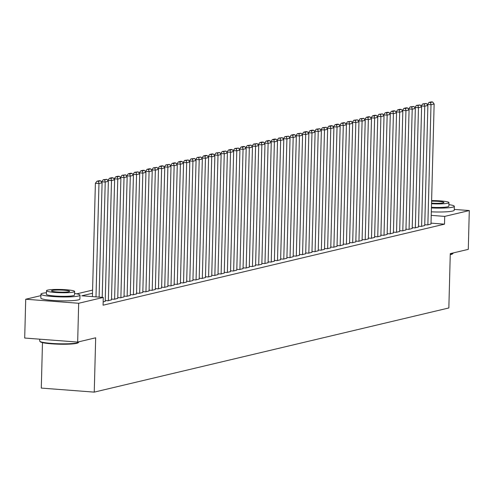 <?xml version="1.0" encoding="UTF-8"?>
<svg xmlns="http://www.w3.org/2000/svg" width="494" height="494" viewBox="0 0 494 494"><rect width="100%" height="100%" fill="white"/><g stroke="black" fill="none" stroke-linecap="round" stroke-linejoin="round"><path stroke-width="0.74" d="M42.478 342.62L41.292 388.086L94.249 392.125L448.848 307.96L450.275 253.638L468.281 249.365L469.3 210.561L444.711 216.397L431.225 215.365M94.249 392.125L95.675 337.797L77.663 342.076L24.7 338.038L25.719 299.234L40.891 295.628M424.754 224.714L427.551 224.924L430.996 224.01M418.492 226.203L421.283 226.413L424.735 225.499M412.224 227.685L415.022 227.901L418.467 226.987M405.957 229.173L408.754 229.389L412.206 228.469M399.695 230.661L402.493 230.871L405.938 229.957M393.428 232.149L396.225 232.359L399.677 231.445M387.166 233.637L389.964 233.847L393.409 232.933M380.899 235.119L383.696 235.335L387.142 234.422M374.637 236.607L377.428 236.824L380.88 235.904M368.37 238.096L371.167 238.306L374.613 237.392M362.102 239.584L364.899 239.794L368.351 238.88M355.841 241.072L358.638 241.282L362.083 240.368M349.573 242.554L352.37 242.77L355.822 241.856M343.311 244.042L346.109 244.258L349.554 243.338M337.044 245.53L339.841 245.74L343.287 244.826M330.782 247.019L333.574 247.228L337.025 246.315M324.515 248.507L327.312 248.717L330.758 247.803M318.247 249.989L321.044 250.205L324.496 249.291M311.986 251.477L314.783 251.693L318.229 250.773M305.718 252.965L308.515 253.181L311.967 252.261M299.457 254.453L302.254 254.663L305.7 253.749M293.189 255.941L295.986 256.151L299.432 255.237M286.928 257.423L289.719 257.64L293.17 256.726M280.66 258.912L283.457 259.128L286.903 258.208M274.392 260.4L277.19 260.616L280.641 259.696M268.131 261.888L270.928 262.098L274.374 261.184M261.863 263.376L264.661 263.586L268.112 262.672M255.602 264.858L258.399 265.074L261.845 264.16M249.334 266.346L252.131 266.562L255.577 265.642M243.073 267.834L245.864 268.051L249.316 267.131M236.805 269.323L239.602 269.533L243.048 268.619M230.537 270.811L233.335 271.021L236.787 270.107M224.276 272.293L227.073 272.509L230.519 271.595M218.008 273.781L220.806 273.997L224.257 273.077M211.747 275.269L214.544 275.485L217.99 274.565M205.479 276.757L208.277 276.967L211.722 276.053M199.218 278.246L202.009 278.455L205.461 277.542M192.95 279.728L195.748 279.944L199.193 279.03M186.683 281.216L189.48 281.432L192.932 280.512M180.421 282.704L183.218 282.92L186.664 282M174.154 284.192L176.951 284.402L180.403 283.488M167.892 285.68L170.689 285.89L174.135 284.976M161.624 287.162L164.422 287.378L167.867 286.464M155.363 288.65L158.154 288.867L161.606 287.946M149.095 290.139L151.893 290.355L155.338 289.435M142.828 291.627L145.625 291.837L149.077 290.923M136.566 293.115L139.364 293.325L142.809 292.411M130.299 294.597L133.096 294.813L136.548 293.899M124.037 296.085L126.835 296.301L130.28 295.381M117.77 297.573L120.567 297.789L124.013 296.869M111.508 299.061L114.299 299.271L117.751 298.357M105.241 300.55L108.038 300.76L111.483 299.846M103.153 301.92L105.222 301.334M92.508 293.257L81.8 295.795L103.271 297.437L103.067 305.193L444.507 224.159L431.021 223.127M77.663 342.076L78.676 303.273L25.719 299.234M454.245 209.413L469.3 210.561M444.507 224.159L444.711 216.397M103.271 297.437L78.676 303.273M76.78 293.85L92.588 290.095M95.997 296.882L98.967 183.527L95.385 183.255L92.421 296.61M99.103 297.116L102.097 182.78L98.967 183.527L98.417 181.317L100.609 180.798L99.177 180.687L96.985 181.205L98.417 181.317M95.385 183.255L96.985 181.205M100.609 180.798L102.097 182.78M78.626 342.305L78.151 342.75A19.068 2.192 -178.5 0 1 76.687 343.336A19.068 2.192 -178.5 0 1 56.378 344.102A19.068 2.192 -178.5 0 1 40.286 341.762L39.829 341.286A19.538 2.248 1.5 0 0 56.322 343.688A19.538 2.248 1.5 0 0 77.132 342.898A19.538 2.248 1.5 0 0 78.626 342.305A19.538 2.248 1.5 0 0 78.768 342.046L78.774 341.811M39.755 339.18L39.705 341.027A19.538 2.248 1.5 0 0 39.829 341.286M46.442 292.732A19.538 2.248 1.5 0 0 42.57 293.3A19.538 2.248 1.5 0 0 40.934 294.152A19.538 2.248 1.5 0 0 56.433 296.758A19.538 2.248 1.5 0 0 78.355 296.029A19.538 2.248 1.5 0 0 79.997 295.171A19.538 2.248 1.5 0 0 74.569 293.473M40.934 294.152L40.829 298.03A19.538 2.248 1.5 0 0 56.335 300.642A19.538 2.248 1.5 0 0 78.256 299.907A19.538 2.248 1.5 0 0 79.892 299.055L79.997 295.171M74.619 291.46L74.526 295.029A14.067 1.618 -178.5 0 1 73.347 295.647A14.067 1.618 -178.5 0 1 57.563 296.172A14.067 1.618 -178.5 0 1 46.399 294.294L46.492 290.725A14.067 1.618 1.5 0 0 57.656 292.602A14.067 1.618 1.5 0 0 73.439 292.078A14.067 1.618 1.5 0 0 74.619 291.46A14.067 1.618 1.5 0 0 63.46 289.583A14.067 1.618 1.5 0 0 47.677 290.108A14.067 1.618 1.5 0 0 46.492 290.725M68.857 291.726A9.065 1.044 1.5 0 0 69.617 291.33A9.065 1.044 1.5 0 0 62.429 290.12A9.065 1.044 1.5 0 0 52.253 290.46A9.065 1.044 1.5 0 0 51.493 290.855A9.065 1.044 1.5 0 0 58.687 292.065A9.065 1.044 1.5 0 0 68.857 291.726M450.256 254.293A19.538 2.248 1.5 0 0 451.46 254.052A19.538 2.248 1.5 0 0 452.961 253.459L452.485 253.904A19.068 2.192 -178.5 0 1 451.022 254.49A19.068 2.192 -178.5 0 1 450.244 254.651M431.423 207.943A19.538 2.248 1.5 0 0 452.689 207.184A19.538 2.248 1.5 0 0 454.326 206.325A19.538 2.248 1.5 0 0 448.898 204.627M431.318 211.827A19.538 2.248 1.5 0 0 452.59 211.062A19.538 2.248 1.5 0 0 454.227 210.209L454.326 206.325M431.528 203.732A14.067 1.618 1.5 0 0 447.774 203.232A14.067 1.618 1.5 0 0 448.953 202.614L448.861 206.183A14.067 1.618 -178.5 0 1 447.681 206.801A14.067 1.618 -178.5 0 1 431.435 207.301M431.546 203.133A9.065 1.044 1.5 0 0 443.192 202.88A9.065 1.044 1.5 0 0 443.952 202.484A9.065 1.044 1.5 0 0 431.595 201.188M452.961 253.459A19.538 2.248 1.5 0 0 453.103 253.2L453.109 252.965M448.953 202.614A14.067 1.618 1.5 0 0 431.614 200.589M102.209 297.357L105.228 182.039L101.653 181.767L101.641 182.175M105.216 301.433L108.365 181.298L105.228 182.039L104.679 179.828L106.871 179.31L103.246 179.717L104.679 179.828M101.653 181.767L103.246 179.717M106.871 179.31L108.365 181.298M108.353 300.685L111.496 180.551L107.914 180.279L107.908 180.687M111.483 299.944L114.627 179.81L111.496 180.551L110.946 178.34L113.138 177.821L111.706 177.71L109.514 178.235L110.946 178.34M107.914 180.279L109.514 178.235M113.138 177.821L114.627 179.81M114.614 299.197L117.763 179.063L114.182 178.791L114.17 179.198M117.745 298.456L120.894 178.322L117.763 179.063L117.208 176.852L119.4 176.333L117.973 176.222L115.781 176.747L117.208 176.852M114.182 178.791L115.781 176.747M119.4 176.333L120.894 178.322M120.882 297.715L124.025 177.581L120.45 177.303L120.437 177.71M124.013 296.968L127.156 176.833L124.025 177.581L123.475 175.37L125.667 174.845L122.043 175.259L123.475 175.37M120.45 177.303L122.043 175.259M125.667 174.845L127.156 176.833M127.143 296.227L130.293 176.092L126.711 175.821L126.699 176.228M130.28 295.48L133.423 175.345L130.293 176.092L129.743 173.882L131.935 173.363L130.502 173.252L128.31 173.771L129.743 173.882M126.711 175.821L128.31 173.771M131.935 173.363L133.423 175.345M133.411 294.739L136.554 174.604L132.979 174.333L132.966 174.74M136.542 293.998L139.691 173.863L136.554 174.604L136.004 172.394L138.197 171.875L134.572 172.283L136.004 172.394M132.979 174.333L134.572 172.283M138.197 171.875L139.691 173.863M139.672 293.251L142.822 173.116L139.24 172.844L139.234 173.252M142.809 292.51L145.952 172.375L142.822 173.116L142.272 170.905L144.464 170.387L143.032 170.276L140.839 170.801L142.272 170.905M139.24 172.844L140.839 170.801M144.464 170.387L145.952 172.375M145.94 291.763L149.083 171.628L145.508 171.356L145.495 171.764M149.071 291.022L152.22 170.887L149.083 171.628L148.533 169.417L150.726 168.899L149.299 168.787L147.101 169.312L148.533 169.417M145.508 171.356L147.101 169.312M150.726 168.899L152.22 170.887M152.208 290.281L155.351 170.146L151.769 169.868L151.763 170.276M155.338 289.533L158.481 169.399L155.351 170.146L154.801 167.935L156.993 167.41L153.368 167.824L154.801 167.935M151.769 169.868L153.368 167.824M156.993 167.41L158.481 169.399M158.469 288.792L161.618 168.658L158.037 168.386L158.024 168.794M161.6 288.045L164.749 167.911L161.618 168.658L161.063 166.447L163.255 165.928L161.828 165.817L159.636 166.336L161.063 166.447M158.037 168.386L159.636 166.336M163.255 165.928L164.749 167.911M164.737 287.304L167.88 167.17L164.304 166.898L164.292 167.305M167.867 286.563L171.01 166.429L167.88 167.17L167.33 164.959L169.522 164.44L165.898 164.848L167.33 164.959M164.304 166.898L165.898 164.848M169.522 164.44L171.01 166.429M170.998 285.816L174.147 165.681L170.566 165.41L170.554 165.817M174.135 285.075L177.278 164.94L174.147 165.681L173.598 163.471L175.79 162.952L174.357 162.841L172.165 163.366L173.598 163.471M170.566 165.41L172.165 163.366M175.79 162.952L177.278 164.94M177.266 284.328L180.409 164.193L176.833 163.922L176.821 164.329M180.396 283.587L183.546 163.452L180.409 164.193L179.859 161.983L182.051 161.464L180.619 161.353L178.427 161.878L179.859 161.983M176.833 163.922L178.427 161.878M182.051 161.464L183.546 163.452M183.527 282.846L186.676 162.711L183.095 162.433L183.089 162.841M186.664 282.099L189.807 161.964L186.676 162.711L186.127 160.501L188.319 159.976L184.694 160.389L186.127 160.501M183.095 162.433L184.694 160.389M188.319 159.976L189.807 161.964M189.795 281.358L192.938 161.223L189.363 160.951L189.35 161.359M192.926 280.611L196.075 160.476L192.938 161.223L192.388 159.012L194.58 158.488L190.956 158.901L192.388 159.012M189.363 160.951L190.956 158.901M194.58 158.488L196.075 160.476M196.062 279.87L199.206 159.735L195.624 159.463L195.618 159.871M199.193 279.129L202.336 158.994L199.206 159.735L198.656 157.524L200.848 157.006L197.223 157.413L198.656 157.524M195.624 159.463L197.223 157.413M200.848 157.006L202.336 158.994M202.324 278.381L205.473 158.247L201.892 157.975L201.879 158.383M205.455 277.64L208.604 157.506L205.473 158.247L204.917 156.036L207.109 155.517L205.683 155.406L203.491 155.925L204.917 156.036M201.892 157.975L203.491 155.925M207.109 155.517L208.604 157.506M208.592 276.893L211.735 156.759L208.159 156.487L208.147 156.894M211.722 276.152L214.865 156.018L211.735 156.759L211.185 154.548L213.377 154.029L211.945 153.918L209.752 154.443L211.185 154.548M208.159 156.487L209.752 154.443M213.377 154.029L214.865 156.018M214.853 275.411L218.002 155.277L214.421 154.999L214.408 155.406M217.99 274.664L221.133 154.529L218.002 155.277L217.453 153.066L219.645 152.541L216.02 152.955L217.453 153.066M214.421 154.999L216.02 152.955M219.645 152.541L221.133 154.529M221.121 273.923L224.264 153.788L220.688 153.517L220.676 153.924M224.251 273.176L227.401 153.041L224.264 153.788L223.714 151.578L225.906 151.053L222.281 151.467L223.714 151.578M220.688 153.517L222.281 151.467M225.906 151.053L227.401 153.041M227.382 272.435L230.531 152.3L226.95 152.029L226.944 152.436M230.519 271.694L233.662 151.559L230.531 152.3L229.982 150.09L232.174 149.571L230.741 149.46L228.549 149.978L229.982 150.09M226.95 152.029L228.549 149.978M232.174 149.571L233.662 151.559M233.65 270.947L236.793 150.812L233.217 150.54L233.205 150.948M236.78 270.206L239.93 150.071L236.793 150.812L236.243 148.601L238.435 148.083L234.811 148.49L236.243 148.601M233.217 150.54L234.811 148.49M238.435 148.083L239.93 150.071M239.917 269.458L243.06 149.324L239.479 149.052L239.473 149.46M243.048 268.717L246.191 148.583L243.06 149.324L242.511 147.113L244.703 146.595L243.27 146.483L241.078 147.008L242.511 147.113M239.479 149.052L241.078 147.008M244.703 146.595L246.191 148.583M246.179 267.976L249.328 147.842L245.746 147.564L245.734 147.972M249.309 267.229L252.459 147.095L249.328 147.842L248.772 145.631L250.964 145.106L247.346 145.52L248.772 145.631M245.746 147.564L247.346 145.52M250.964 145.106L252.459 147.095M252.446 266.488L255.589 146.354L252.014 146.082L252.002 146.49M255.577 265.741L258.72 145.607L255.589 146.354L255.04 144.143L257.232 143.618L253.607 144.032L255.04 144.143M252.014 146.082L253.607 144.032M257.232 143.618L258.72 145.607M258.708 265L261.857 144.865L258.276 144.594L258.263 145.001M261.845 264.253L264.988 144.125L261.857 144.865L261.307 142.655L263.5 142.136L262.067 142.025L259.875 142.544L261.307 142.655M258.276 144.594L259.875 142.544M263.5 142.136L264.988 144.125M264.975 263.512L268.119 143.377L264.543 143.106L264.531 143.513M268.106 262.771L271.255 142.636L268.119 143.377L267.569 141.167L269.761 140.648L268.328 140.537L266.136 141.056L267.569 141.167M264.543 143.106L266.136 141.056M269.761 140.648L271.255 142.636M271.237 262.024L274.386 141.889L270.805 141.617L270.798 142.025M274.374 261.283L277.517 141.148L274.386 141.889L273.837 139.679L276.029 139.16L274.596 139.049L272.404 139.574L273.837 139.679M270.805 141.617L272.404 139.574M276.029 139.16L277.517 141.148M277.505 260.536L280.648 140.407L277.072 140.129L277.06 140.537M280.635 259.795L283.784 139.66L280.648 140.407L280.098 138.197L282.29 137.672L278.665 138.085L280.098 138.197M277.072 140.129L278.665 138.085M282.29 137.672L283.784 139.66M283.772 259.054L286.915 138.919L283.334 138.647L283.328 139.055M286.903 258.306L290.046 138.172L286.915 138.919L286.366 136.708L288.558 136.183L284.933 136.597L286.366 136.708M283.334 138.647L284.933 136.597M288.558 136.183L290.046 138.172M290.034 257.565L293.183 137.431L289.601 137.159L289.589 137.567M293.164 256.818L296.314 136.69L293.183 137.431L292.627 135.22L294.819 134.701L293.393 134.59L291.201 135.109L292.627 135.22M289.601 137.159L291.201 135.109M294.819 134.701L296.314 136.69M296.301 256.077L299.444 135.943L295.869 135.671L295.857 136.078M299.432 255.336L302.575 135.202L299.444 135.943L298.895 133.732L301.087 133.213L297.462 133.621L298.895 133.732M295.869 135.671L297.462 133.621M301.087 133.213L302.575 135.202M302.563 254.589L305.712 134.454L302.13 134.183L302.118 134.59M305.7 253.848L308.843 133.713L305.712 134.454L305.162 132.244L307.354 131.725L305.922 131.614L303.73 132.139L305.162 132.244M302.13 134.183L303.73 132.139M307.354 131.725L308.843 133.713M308.83 253.101L311.973 132.972L308.398 132.695L308.386 133.102M311.961 252.36L315.11 132.225L311.973 132.972L311.424 130.756L313.616 130.237L312.183 130.132L309.991 130.651L311.424 130.756M308.398 132.695L309.991 130.651M313.616 130.237L315.11 132.225M315.092 251.619L318.241 131.484L314.659 131.213L314.653 131.62M318.229 250.872L321.372 130.737L318.241 131.484L317.691 129.274L319.884 128.749L316.259 129.162L317.691 129.274M314.659 131.213L316.259 129.162M319.884 128.749L321.372 130.737M321.359 250.131L324.502 129.996L320.927 129.724L320.915 130.132M324.49 249.384L327.639 129.255L324.502 129.996L323.953 127.785L326.145 127.267L322.52 127.674L323.953 127.785M320.927 129.724L322.52 127.674M326.145 127.267L327.639 129.255M327.627 248.643L330.77 128.508L327.189 128.236L327.182 128.644M330.758 247.902L333.901 127.767L330.77 128.508L330.22 126.297L332.413 125.779L330.98 125.667L328.788 126.186L330.22 126.297M327.189 128.236L328.788 126.186M332.413 125.779L333.901 127.767M333.888 247.154L337.038 127.02L333.456 126.748L333.444 127.156M337.019 246.413L340.168 126.279L337.038 127.02L336.482 124.809L338.674 124.29L337.248 124.179L335.056 124.704L336.482 124.809M333.456 126.748L335.056 124.704M338.674 124.29L340.168 126.279M340.156 245.666L343.299 125.538L339.724 125.26L339.711 125.667M343.287 244.925L346.43 124.791L343.299 125.538L342.75 123.321L344.942 122.802L343.509 122.697L341.317 123.216L342.75 123.321M339.724 125.26L341.317 123.216M344.942 122.802L346.43 124.791M346.418 244.184L349.567 124.05L345.985 123.778L345.973 124.185M349.554 243.437L352.697 123.302L349.567 124.05L349.017 121.839L351.209 121.314L347.585 121.728L349.017 121.839M345.985 123.778L347.585 121.728M351.209 121.314L352.697 123.302M352.685 242.696L355.828 122.561L352.253 122.29L352.241 122.697M355.816 241.949L358.965 121.82L355.828 122.561L355.279 120.351L357.471 119.832L353.846 120.24L355.279 120.351M352.253 122.29L353.846 120.24M357.471 119.832L358.965 121.82M358.947 241.208L362.096 121.073L358.514 120.802L358.508 121.209M362.083 240.467L365.227 120.332L362.096 121.073L361.546 118.863L363.738 118.344L360.114 118.751L361.546 118.863M358.514 120.802L360.114 118.751M363.738 118.344L365.227 120.332M365.214 239.72L368.357 119.585L364.782 119.313L364.77 119.721M368.345 238.979L371.494 118.844L368.357 119.585L367.808 117.374L370 116.856L368.573 116.745L366.375 117.269L367.808 117.374M364.782 119.313L366.375 117.269M370 116.856L371.494 118.844M371.482 238.232L374.625 118.103L371.043 117.825L371.037 118.233M374.613 237.491L377.756 117.356L374.625 118.103L374.075 115.886L376.267 115.368L374.835 115.263L372.643 115.781L374.075 115.886M371.043 117.825L372.643 115.781M376.267 115.368L377.756 117.356M377.743 236.75L380.893 116.615L377.311 116.343L377.299 116.745M380.874 236.002L384.023 115.868L380.893 116.615L380.337 114.404L382.529 113.879L378.91 114.293L380.337 114.404M377.311 116.343L378.91 114.293M382.529 113.879L384.023 115.868M384.011 235.261L387.154 115.127L383.579 114.855L383.566 115.263M387.142 234.514L390.285 114.386L387.154 115.127L386.604 112.916L388.797 112.397L387.364 112.286L385.172 112.805L386.604 112.916M383.579 114.855L385.172 112.805M388.797 112.397L390.285 114.386M390.272 233.773L393.422 113.639L389.84 113.367L389.828 113.774M393.409 233.032L396.552 112.898L393.422 113.639L392.872 111.428L395.064 110.909L393.632 110.798L391.439 111.317L392.872 111.428M389.84 113.367L391.439 111.317M395.064 110.909L396.552 112.898M396.54 232.285L399.683 112.15L396.108 111.879L396.095 112.286M399.671 231.544L402.82 111.409L399.683 112.15L399.133 109.94L401.326 109.421L399.893 109.31L397.701 109.835L399.133 109.94M396.108 111.879L397.701 109.835M401.326 109.421L402.82 111.409M402.801 230.797L405.951 110.668L402.369 110.39L402.363 110.798M405.938 230.056L409.081 109.921L405.951 110.668L405.401 108.452L407.593 107.933L406.161 107.822L403.969 108.347L405.401 108.452M402.369 110.39L403.969 108.347M407.593 107.933L409.081 109.921M409.069 229.315L412.212 109.18L408.637 108.908L408.624 109.31M412.2 228.568L415.349 108.433L412.212 109.18L411.663 106.97L413.855 106.445L410.23 106.858L411.663 106.97M408.637 108.908L410.23 106.858M413.855 106.445L415.349 108.433M415.337 227.827L418.48 107.692L414.898 107.42L414.892 107.828M418.467 227.079L421.61 106.951L418.48 107.692L417.93 105.481L420.122 104.963L416.498 105.37L417.93 105.481M414.898 107.42L416.498 105.37M420.122 104.963L421.61 106.951M421.598 226.338L424.747 106.204L421.166 105.932L421.154 106.34M424.729 225.597L427.878 105.463L424.747 106.204L424.192 103.993L426.384 103.474L422.765 103.882L424.192 103.993M421.166 105.932L422.765 103.882M426.384 103.474L427.878 105.463M427.866 224.85L431.009 104.716L427.434 104.444L427.421 104.852M430.996 224.109L434.14 103.975L431.009 104.716L430.459 102.505L432.651 101.986L431.219 101.875L429.027 102.4L430.459 102.505M427.434 104.444L429.027 102.4M432.651 101.986L434.14 103.975"/></g></svg>
